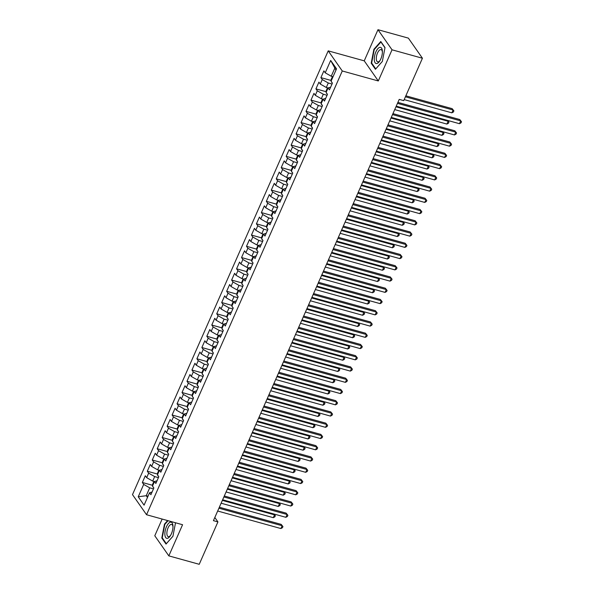 <?xml version="1.0" encoding="UTF-8"?>
<svg xmlns="http://www.w3.org/2000/svg" width="594" height="594" viewBox="0 0 594 594"><rect width="100%" height="100%" fill="white"/><g stroke="black" fill="none" stroke-linecap="round" stroke-linejoin="round"><path stroke-width="0.89" d="M162.147 519.059L154.782 535.766L168.83 555.873L199.228 564.3L217.924 521.903L214.828 517.471M328.215 50.861L132.492 494.624L146.547 514.731L342.27 70.976L328.215 50.861L364.241 60.848L378.296 80.962L392.033 49.807L377.977 29.7L364.241 60.848M377.977 29.7L408.375 38.127L422.431 58.234L392.033 49.807M335.952 70.129L330.68 60.447L325.23 72.817L323.879 70.886L320.901 77.636L322.252 79.559L320.263 84.058L318.919 82.128L315.941 88.877L317.293 90.808L315.303 95.307L313.959 93.377L310.981 100.126L312.333 102.057L310.343 106.549L308.999 104.626L306.021 111.368L307.373 113.298L305.383 117.798L304.039 115.867L301.061 122.616L302.413 124.547L300.423 129.047L299.079 127.116L296.102 133.865L297.453 135.788L295.463 140.288L294.119 138.357L291.142 145.107L292.493 147.037L290.503 151.537L289.159 149.606L286.182 156.356L287.533 158.286L285.543 162.778L284.199 160.855L281.222 167.597L282.573 169.528L280.583 174.027L279.239 172.097L276.262 178.846L277.613 180.776L275.623 185.276L274.279 183.346L271.302 190.095L272.653 192.018L270.664 196.517L269.32 194.587L266.342 201.336L267.694 203.267L265.704 207.766L264.36 205.836L261.382 212.585L262.734 214.516L260.744 219.008L259.4 217.085L256.422 223.827L257.774 225.757L255.784 230.257L254.44 228.326L251.462 235.076L252.814 237.006L250.824 241.506L249.48 239.575L246.503 246.317L247.847 248.247L245.864 252.747L244.52 250.817L241.543 257.566L242.887 259.496L240.904 263.996L239.56 262.065L236.583 268.815L237.927 270.745L235.944 275.237L234.6 273.307L231.623 280.056L232.967 281.987L230.984 286.486L229.64 284.556L226.663 291.305L228.007 293.236L226.024 297.735L224.681 295.805L221.703 302.546L223.047 304.477L221.065 308.977L219.721 307.046L216.743 313.795L218.087 315.726L216.105 320.225L214.761 318.295L211.783 325.044L213.127 326.967L211.145 331.467L209.801 329.536L206.823 336.286L208.167 338.216L206.185 342.716L204.841 340.785L201.863 347.535L203.207 349.465L201.225 353.957L199.881 352.034L196.904 358.776L198.248 360.707L196.265 365.206L194.921 363.276L191.944 370.025L193.288 371.955L191.305 376.455L189.961 374.524L186.984 381.274L188.328 383.197L186.345 387.696L185.001 385.766L182.024 392.515L183.368 394.446L181.385 398.945L180.041 397.015L177.064 403.764L178.408 405.695L176.425 410.187L175.074 408.264L172.104 415.006L173.448 416.936L171.466 421.436L170.114 419.505L167.144 426.254L168.488 428.185L166.506 432.684L165.154 430.754L162.184 437.503L163.528 439.426L161.546 443.926L160.194 441.995L157.224 448.745L158.568 450.675L156.586 455.175L155.234 453.244L152.264 459.994L153.608 461.924L151.626 466.416L150.275 464.493L147.305 471.235L148.649 473.166L146.666 477.665L145.315 475.735L142.345 482.484L152.613 485.328M330.68 60.447L336.531 68.815L331.073 81.185L332.425 83.115L329.447 89.865L328.096 87.934L326.113 92.434L327.465 94.357L324.487 101.106L323.136 99.176L321.154 103.675L322.505 105.606L319.527 112.355L318.176 110.425L316.194 114.924L317.545 116.855L314.568 123.597L313.216 121.673L311.234 126.166L312.585 128.096L309.608 134.845L308.256 132.915L306.274 137.414L307.625 139.345L304.648 146.094L303.296 144.164L301.314 148.663L302.665 150.586L299.688 157.336L298.337 155.405L296.354 159.905L297.705 161.835L294.728 168.585L293.377 166.654L291.394 171.154L292.745 173.084L289.768 179.826L288.417 177.903L286.434 182.395L287.786 184.326L284.808 191.075L283.457 189.144L281.474 193.644L282.826 195.575L279.848 202.324L278.497 200.393L276.514 204.893L277.866 206.816L274.888 213.565L273.537 211.635L271.555 216.134L272.906 218.065L269.928 224.814L268.577 222.884L266.595 227.383L267.946 229.314L264.969 236.056L263.617 234.125L261.635 238.625L262.986 240.555L260.009 247.304L258.657 245.374L256.675 249.874L258.026 251.804L255.049 258.553L253.697 256.623L251.715 261.115L253.066 263.045L250.089 269.795L248.738 267.864L246.755 272.364L248.106 274.294L245.129 281.044L243.778 279.113L241.795 283.613L243.146 285.543L240.169 292.285L238.818 290.355L236.835 294.854L238.187 296.785L235.209 303.534L233.858 301.603L231.875 306.103L233.227 308.034L230.249 314.775L228.898 312.852L226.915 317.344L228.267 319.275L225.289 326.024L223.938 324.094L221.956 328.593L223.307 330.524L220.329 337.273L218.978 335.343L216.996 339.842L218.347 341.765L215.37 348.515L214.018 346.584L212.036 351.084L213.387 353.014L210.41 359.764L209.058 357.833L207.076 362.333L208.427 364.263L205.45 371.005L204.098 369.082L202.116 373.574L203.467 375.505L200.49 382.254L199.138 380.323L197.156 384.823L198.5 386.753L195.53 393.503L194.179 391.572L192.196 396.072L193.54 397.995L190.57 404.744L189.219 402.814L187.236 407.313L188.58 409.244L185.61 415.993L184.259 414.063L182.276 418.562L183.62 420.493L180.65 427.235L179.299 425.304L177.316 429.804L178.66 431.734L175.69 438.483L174.339 436.553L172.357 441.052L173.7 442.983L170.73 449.732L169.379 447.802L167.397 452.301L168.741 454.224L165.771 460.974L164.419 459.043L162.437 463.543L163.781 465.473L160.811 472.223L159.459 470.292L157.477 474.792L158.821 476.722L155.851 483.464L154.499 481.534L152.517 486.033L153.861 487.964L150.891 494.713L149.54 492.782L144.082 505.152L138.231 496.784L143.689 484.414L142.345 482.484M422.431 58.234L403.727 100.631L399.227 99.384L213.424 520.656L217.924 521.903M154.477 481.586L152.688 481.088L154.67 476.588L158.42 477.628M146.666 477.665L152.688 481.088M148.649 473.166L154.67 476.588M149.54 492.782L152.086 491.995M159.437 470.337L157.648 469.839L159.63 465.34L163.38 466.387M151.626 466.416L157.648 469.839M153.608 461.924L159.63 465.34M154.499 481.534L157.046 480.746M164.397 459.095L162.608 458.598L164.59 454.098L168.34 455.138M156.586 455.175L162.608 458.598M158.568 450.675L164.59 454.098M159.459 470.292L162.006 469.498M169.357 447.846L167.567 447.349L169.55 442.849L173.3 443.889M161.546 443.926L167.567 447.349M163.528 439.426L169.55 442.849M164.419 459.043L166.966 458.256M174.317 436.597L172.527 436.107L174.51 431.608L178.259 432.647M166.506 432.684L172.527 436.107M168.488 428.185L174.51 431.608M169.379 447.802L171.926 447.007M179.277 425.356L177.487 424.859L179.47 420.359L183.219 421.398M171.466 421.436L177.487 424.859M173.448 416.936L179.47 420.359M174.339 436.553L176.886 435.766M184.237 414.107L182.447 413.61L184.43 409.118L188.179 410.157M176.425 410.187L182.447 413.61M178.408 405.695L184.43 409.118M179.299 425.304L181.846 424.517M189.196 402.866L187.407 402.368L189.389 397.869L193.139 398.908M181.385 398.945L187.407 402.368M183.368 394.446L189.389 397.869M184.259 414.063L186.806 413.268M194.156 391.617L192.367 391.119L194.349 386.62L198.099 387.659M186.345 387.696L192.367 391.119M188.328 383.197L194.349 386.62M189.219 402.814L191.765 402.027M199.116 380.368L197.327 379.878L199.309 375.378L203.059 376.418M191.305 376.455L197.327 379.878M193.288 371.955L199.309 375.378M194.179 391.572L196.725 390.778M204.076 369.126L202.287 368.629L204.269 364.129L208.019 365.169M196.265 365.206L202.287 368.629M198.248 360.707L204.269 364.129M199.138 380.323L201.685 379.536M209.036 357.878L207.247 357.38L209.229 352.888L212.979 353.927M201.225 353.957L207.247 357.38M203.207 349.465L209.229 352.888M204.098 369.082L206.645 368.287M213.996 346.636L212.207 346.139L214.189 341.639L217.939 342.679M206.185 342.716L212.207 346.139M208.167 338.216L214.189 341.639M209.058 357.833L211.605 357.039M218.956 335.387L217.166 334.89L219.149 330.39L222.906 331.43M211.145 331.467L217.166 334.89M213.127 326.967L219.149 330.39M214.018 346.584L216.565 345.797M223.916 324.146L222.126 323.648L224.109 319.149L227.866 320.188M216.105 320.225L222.126 323.648M218.087 315.726L224.109 319.149M218.978 335.343L221.525 334.548M228.876 312.897L227.086 312.399L229.069 307.9L232.826 308.939M221.065 308.977L227.086 312.399M223.047 304.477L229.069 307.9M223.938 324.094L226.485 323.307M233.836 301.648L232.046 301.151L234.029 296.658L237.786 297.698M226.024 297.735L232.046 301.151M228.007 293.236L234.029 296.658M228.898 312.852L231.445 312.058M238.795 290.407L237.006 289.909L238.996 285.41L242.746 286.449M230.984 286.486L237.006 289.909M232.967 281.987L238.996 285.41M233.858 301.603L236.405 300.816M243.755 279.158L241.966 278.66L243.956 274.161L247.705 275.2M235.944 275.237L241.966 278.66M237.927 270.745L243.956 274.161M238.818 290.355L241.364 289.568M248.715 267.916L246.926 267.419L248.916 262.919L252.665 263.959M240.904 263.996L246.926 267.419M242.887 259.496L248.916 262.919M243.778 279.113L246.324 278.319M253.675 256.667L251.886 256.17L253.876 251.67L257.625 252.71M245.864 252.747L251.886 256.17M247.847 248.247L253.876 251.67M248.738 267.864L251.284 267.077M258.635 245.419L256.846 244.928L258.836 240.429L262.585 241.468M250.824 241.506L256.846 244.928M252.814 237.006L258.836 240.429M253.697 256.623L256.244 255.828M263.595 234.177L261.806 233.68L263.795 229.18L267.545 230.22M255.784 230.257L261.806 233.68M257.774 225.757L263.795 229.18M258.657 245.374L261.204 244.587M268.562 222.928L266.765 222.431L268.755 217.939L272.505 218.978M260.744 219.008L266.765 222.431M262.734 214.516L268.755 217.939M263.617 234.125L266.164 233.338M273.522 211.687L271.725 211.189L273.715 206.69L277.465 207.729M265.704 207.766L271.725 211.189M267.694 203.267L273.715 206.69M268.577 222.884L271.124 222.089M278.482 200.438L276.685 199.94L278.675 195.441L282.425 196.48M270.664 196.517L276.685 199.94M272.653 192.018L278.675 195.441M273.537 211.635L276.084 210.848M283.442 189.189L281.645 188.699L283.635 184.199L287.385 185.239M275.623 185.276L281.645 188.699M277.613 180.776L283.635 184.199M278.497 200.393L281.044 199.599M288.402 177.948L286.605 177.45L288.595 172.951L292.345 173.99M280.583 174.027L286.605 177.45M282.573 169.528L288.595 172.951M283.457 189.144L286.011 188.357M293.362 166.699L291.565 166.201L293.555 161.709L297.304 162.749M285.543 162.778L291.565 166.201M287.533 158.286L293.555 161.709M288.417 177.903L290.971 177.109M298.322 155.457L296.525 154.96L298.515 150.46L302.264 151.5M290.503 151.537L296.525 154.96M292.493 147.037L298.515 150.46M293.377 166.654L295.931 165.86M303.282 144.208L301.485 143.711L303.475 139.211L307.224 140.251M295.463 140.288L301.485 143.711M297.453 135.788L303.475 139.211M298.337 155.405L300.891 154.618M308.241 132.959L306.445 132.469L308.435 127.97L312.184 129.009M300.423 129.047L306.445 132.469M302.413 124.547L308.435 127.97M303.296 144.164L305.851 143.369M313.201 121.718L311.412 121.221L313.394 116.721L317.144 117.761M305.383 117.798L311.412 121.221M307.373 113.298L313.394 116.721M308.256 132.915L310.811 132.128M318.161 110.469L316.372 109.972L318.354 105.48L322.104 106.519M310.343 106.549L316.372 109.972M312.333 102.057L318.354 105.48M313.216 121.673L315.77 120.879M323.121 99.228L321.332 98.73L323.314 94.231L327.064 95.27M315.303 95.307L321.332 98.73M317.293 90.808L323.314 94.231M318.176 110.425L320.73 109.638M328.081 87.979L326.292 87.481L328.274 82.982L332.024 84.021M320.263 84.058L326.292 87.481M322.252 79.559L328.274 82.982M323.136 99.176L325.69 98.389M333.041 76.737L331.252 76.24L334.719 68.362M325.23 72.817L331.252 76.24M328.096 87.934L330.65 87.14M378.296 80.962L342.27 70.976M168.83 555.873L182.573 524.725L146.547 514.731M148.032 496.205L146.243 495.708L147.475 497.468M153.46 488.877L149.71 487.837L146.243 495.708L138.231 496.784M143.689 484.414L149.71 487.837M375.438 69.268L382.343 61.442L385.016 47.565L380.784 41.506L373.878 49.332L371.205 63.209L375.438 69.268M167.605 520.574L164.471 524.131L161.798 538.008L166.03 544.067L172.936 536.241L175.527 522.765M320.901 77.636L331.177 80.48M315.941 88.877L326.217 91.728M310.981 100.126L321.257 102.97M306.021 111.368L316.298 114.219M301.061 122.616L311.338 125.468M296.102 133.865L306.378 136.709M291.142 145.107L301.418 147.958M286.182 156.356L296.458 159.199M281.222 167.597L291.498 170.448M276.262 178.846L286.538 181.697M271.302 190.095L281.578 192.939M266.342 201.336L276.618 204.188M261.382 212.585L271.658 215.429M256.422 223.827L266.699 226.678M251.462 235.076L261.739 237.927M246.503 246.317L256.779 249.168M241.543 257.566L251.819 260.417M236.583 268.815L246.859 271.658M231.623 280.056L241.892 282.907M226.663 291.305L236.932 294.149M221.703 302.546L231.972 305.398M216.743 313.795L227.012 316.647M211.783 325.044L222.052 327.888M206.823 336.286L217.092 339.137M201.863 347.535L212.132 350.378M196.904 358.776L207.172 361.627M191.944 370.025L202.212 372.876M186.984 381.274L197.253 384.118M182.024 392.515L192.293 395.366M177.064 403.764L187.333 406.608M172.104 415.006L182.373 417.857M167.144 426.254L177.413 429.106M162.184 437.503L172.453 440.347M157.224 448.745L167.493 451.596M152.264 459.994L162.533 462.837M147.305 471.235L157.573 474.086M371.911 63.402L371.205 63.209M374.346 49.458L373.878 49.332M162.496 538.201L161.798 538.008M164.932 524.257L164.471 524.131M397.475 103.356L460.699 120.886L459.459 123.701L396.235 106.17M397.906 102.383L459.749 119.528L461.508 121.733L461.011 122.854L459.459 123.701M459.749 119.528L461.508 121.733M331.296 81.504L331.341 81.89A3.408 1.017 23.8 0 0 332.031 82.551M332.454 76.574L331.081 79.678L331.222 80.858M404.18 99.606L451.863 112.83L453.103 110.016L452.153 108.657L405.851 95.82M452.153 108.657L453.905 110.863L453.103 110.016L405.42 96.8M453.905 110.863L453.415 111.984L451.863 112.83M392.515 114.605L455.739 132.135L454.499 134.949L391.275 117.419M392.946 113.625L454.789 130.777L456.548 132.974L456.051 134.103L454.499 134.949M454.789 130.777L456.548 132.974M387.555 125.854L450.779 143.377L449.539 146.191L386.315 128.66M387.986 124.874L449.829 142.018L451.589 144.223L451.091 145.344L449.539 146.191M449.829 142.018L451.589 144.223M326.336 92.746L326.381 93.139A3.408 1.017 23.8 0 0 327.071 93.793M327.487 87.815L326.121 90.927L326.262 92.1M394.72 109.608L446.903 124.072L448.143 121.265L395.96 106.794M447.616 120.419L448.945 122.104L448.455 123.233L446.903 124.072M448.945 122.104L447.534 120.396M321.376 103.995L321.421 104.381A3.408 1.017 23.8 0 0 322.111 105.041M322.527 99.064L321.161 102.168L321.302 103.349M389.761 120.849L441.943 135.321L443.183 132.507L391.001 118.043M442.656 131.66L443.985 133.353L443.495 134.474L441.943 135.321M443.985 133.353L442.575 131.638M376.782 63.543A8.368 3.519 -74.5 0 0 379.722 61.019A8.368 3.519 -74.5 0 0 382.388 51.388A8.368 3.519 -74.5 0 0 379.893 47.349A8.368 3.519 -74.5 0 0 374.584 56.044A8.368 3.519 -74.5 0 0 376.782 63.543M382.395 52.086A6.334 2.666 -74.5 0 0 381.058 49.629A6.334 2.666 -74.5 0 0 380.539 49.606A6.334 2.666 -74.5 0 0 376.648 55.606A6.334 2.666 -74.5 0 0 377.673 61.843A6.334 2.666 -74.5 0 0 378.185 61.865A6.334 2.666 -74.5 0 0 380.086 60.417M382.35 61.42L375.75 68.897L371.651 63.031L374.235 49.584L380.925 42.003L384.971 47.787M167.367 538.342A8.368 3.519 -74.5 0 0 170.307 535.818A8.368 3.519 -74.5 0 0 172.98 526.187A8.368 3.519 -74.5 0 0 170.485 522.148A8.368 3.519 -74.5 0 0 165.177 530.843A8.368 3.519 -74.5 0 0 167.367 538.342M172.98 526.885A6.334 2.666 -74.5 0 0 171.644 524.428A6.334 2.666 -74.5 0 0 171.131 524.405A6.334 2.666 -74.5 0 0 167.233 530.405A6.334 2.666 -74.5 0 0 168.258 536.642A6.334 2.666 -74.5 0 0 168.77 536.664A6.334 2.666 -74.5 0 0 170.671 535.216M172.936 536.219L166.335 543.696L162.236 537.83L164.828 524.383L168.072 520.7M382.595 137.095L445.819 154.626L444.579 157.44L381.355 139.909M383.026 136.123L444.869 153.267L446.621 155.465L446.131 156.593L444.579 157.44M444.869 153.267L446.621 155.465M377.636 148.344L440.859 165.875L439.619 168.681L376.396 151.151M378.066 147.364L439.909 164.516L441.661 166.714L441.171 167.835L439.619 168.681M439.909 164.516L441.661 166.714M316.416 115.243L316.461 115.63A3.408 1.017 23.8 0 0 317.151 116.29M317.567 110.306L316.201 113.417L316.342 114.597M384.793 132.098L436.984 146.57L438.224 143.755L386.033 129.284M437.696 142.909L439.025 144.594L438.535 145.723L436.984 146.57M439.025 144.594L437.615 142.887M311.456 126.485L311.501 126.871A3.408 1.017 23.8 0 0 312.192 127.532M312.607 121.555L311.241 124.666L311.382 125.839M379.833 143.347L432.024 157.811L433.264 155.004L381.073 140.533M432.736 154.158L434.066 155.843L433.575 156.965L432.024 157.811M434.066 155.843L432.655 154.128M372.676 159.586L435.899 177.116L434.66 179.93L371.436 162.4M373.106 158.613L434.949 175.757L436.701 177.962L436.211 179.084L434.66 179.93M434.949 175.757L436.701 177.962M306.497 137.734L306.541 138.12A3.408 1.017 23.8 0 0 307.232 138.781M307.647 132.804L306.281 135.907L306.422 137.088M374.873 154.589L427.064 169.06L428.304 166.246L376.113 151.782M427.777 165.399L429.106 167.092L428.616 168.213L427.064 169.06M429.106 167.092L427.695 165.377M367.716 170.834L430.94 188.365L429.7 191.171L366.476 173.648M368.146 169.854L429.989 187.006L431.741 189.204L431.251 190.332L429.7 191.171M429.989 187.006L431.741 189.204M301.537 148.975L301.581 149.369A3.408 1.017 23.8 0 0 302.272 150.022M302.688 144.045L301.321 147.156L301.462 148.329M369.913 165.837L422.104 180.301L423.344 177.495L371.153 163.023M422.817 176.648L424.146 178.334L423.656 179.462L422.104 180.301M424.146 178.334L422.735 176.626M362.756 182.076L425.98 199.606L424.74 202.42L361.516 184.89M363.186 181.103L425.029 198.248L426.782 200.453L426.292 201.574L424.74 202.42M425.029 198.248L426.782 200.453M296.577 160.224L296.621 160.61A3.408 1.017 23.8 0 0 297.312 161.271M297.728 155.294L296.361 158.398L296.503 159.578M364.954 177.079L417.144 191.55L418.384 188.736L366.194 174.272M417.857 187.89L419.186 189.583L418.696 190.704L417.144 191.55M419.186 189.583L417.775 187.867M357.796 193.325L421.02 210.855L419.78 213.669L356.556 196.139M358.227 192.352L420.069 209.496L421.822 211.694L421.332 212.823L419.78 213.669M420.069 209.496L421.822 211.694M291.617 171.466L291.661 171.859A3.408 1.017 23.8 0 0 292.352 172.512M292.768 166.535L291.402 169.646L291.543 170.827M359.994 188.328L412.184 202.799L413.424 199.985L361.234 185.514M412.897 199.138L414.226 200.824L413.736 201.953L412.184 202.799M414.226 200.824L412.815 199.116M352.836 204.574L416.06 222.104L414.82 224.911L351.596 207.38M353.267 203.594L415.109 220.745L416.862 222.943L416.372 224.064L414.82 224.911M415.109 220.745L416.862 222.943M286.657 182.714L286.702 183.101A3.408 1.017 23.8 0 0 287.392 183.761M287.808 177.784L286.442 180.895L286.583 182.068M355.034 199.577L407.224 214.04L408.464 211.234L356.274 196.763M407.937 210.387L409.266 212.073L408.776 213.194L407.224 214.04M409.266 212.073L407.855 210.358M347.876 215.815L411.1 233.345L409.86 236.16L346.636 218.629M348.307 214.842L410.15 231.987L411.902 234.192L411.412 235.313L409.86 236.16M410.15 231.987L411.902 234.192M281.697 193.963L281.742 194.349A3.408 1.017 23.8 0 0 282.432 195.01M282.848 189.026L281.482 192.137L281.623 193.317M350.074 210.818L402.264 225.289L403.504 222.475L351.314 208.004M402.977 221.629L404.306 223.314L403.816 224.443L402.264 225.289M404.306 223.314L402.895 221.607M342.916 227.064L406.14 244.594L404.9 247.401L341.669 229.878M343.339 226.084L405.19 243.236L406.942 245.433L406.452 246.562L404.9 247.401M405.19 243.236L406.942 245.433M276.737 205.205L276.782 205.598A3.408 1.017 23.8 0 0 277.472 206.252M277.888 200.275L276.522 203.386L276.663 204.559M345.114 222.067L397.304 236.531L398.544 233.724L346.354 219.253M398.017 232.878L399.346 234.563L398.849 235.692L397.304 236.531M399.346 234.563L397.935 232.855M337.949 238.305L401.18 255.836L399.94 258.65L336.709 241.119M338.38 237.333L400.23 254.477L401.982 256.682L401.492 257.803L399.94 258.65M400.23 254.477L401.982 256.682M271.777 216.454L271.822 216.84A3.408 1.017 23.8 0 0 272.505 217.501M272.928 211.523L271.562 214.627L271.703 215.808M340.154 233.308L392.344 247.78L393.584 244.966L341.394 230.502M393.057 244.119L394.386 245.812L393.889 246.933L392.344 247.78M394.386 245.812L392.976 244.097M332.989 249.554L396.22 267.085L394.98 269.899L331.749 252.368M333.42 248.582L395.27 265.726L397.022 267.924L396.532 269.052L394.98 269.899M395.27 265.726L397.022 267.924M266.817 227.695L266.862 228.089A3.408 1.017 23.8 0 0 267.545 228.742M267.968 222.765L266.602 225.876L266.743 227.049M335.194 244.557L387.385 259.029L388.625 256.214L336.434 241.743M388.097 255.368L389.426 257.053L388.929 258.182L387.385 259.029M389.426 257.053L388.016 255.346M328.029 260.803L391.26 278.334L390.02 281.14L326.789 263.61M328.46 259.823L390.31 276.975L392.062 279.173L391.572 280.294L390.02 281.14M390.31 276.975L392.062 279.173M261.857 238.944L261.902 239.33A3.408 1.017 23.8 0 0 262.585 239.991M263.008 234.014L261.642 237.117L261.783 238.298M330.234 255.806L382.425 270.27L383.665 267.463L331.474 252.992M383.137 266.609L384.466 268.302L383.969 269.424L382.425 270.27M384.466 268.302L383.056 266.587M323.069 272.045L386.3 289.575L385.061 292.389L321.829 274.859M323.5 271.072L385.35 288.216L387.102 290.414L386.612 291.543L385.061 292.389M385.35 288.216L387.102 290.414M256.898 250.193L256.942 250.579A3.408 1.017 23.8 0 0 257.625 251.24M258.048 245.255L256.682 248.366L256.823 249.547M325.274 267.048L377.465 281.519L378.705 278.705L326.514 264.233M378.178 277.858L379.507 279.544L379.009 280.672L377.465 281.519M379.507 279.544L378.096 277.836M318.109 283.293L381.341 300.824L380.101 303.631L316.869 286.1M318.54 282.313L380.39 299.465L382.142 301.663L381.652 302.792L380.101 303.631M380.39 299.465L382.142 301.663M251.938 261.434L251.982 261.828A3.408 1.017 23.8 0 0 252.665 262.481M253.089 256.504L251.722 259.615L251.863 260.788M320.315 278.296L372.505 292.76L373.745 289.954L321.554 275.482M373.218 289.107L374.547 290.793L374.049 291.914L372.505 292.76M374.547 290.793L373.136 289.085M313.149 294.535L376.381 312.065L375.141 314.879L311.909 297.349M313.58 293.562L375.43 310.707L377.183 312.912L376.685 314.033L375.141 314.879M375.43 310.707L377.183 312.912M246.978 272.683L247.022 273.069A3.408 1.017 23.8 0 0 247.705 273.73M248.129 267.753L246.762 270.857L246.904 272.037M315.355 289.538L367.545 304.009L368.785 301.195L316.595 286.731M368.258 300.349L369.587 302.042L369.089 303.163L367.545 304.009M369.587 302.042L368.176 300.326M308.189 305.784L371.421 323.314L370.181 326.128L306.95 308.598M308.62 304.811L370.47 321.955L372.223 324.153L371.725 325.282L370.181 326.128M370.47 321.955L372.223 324.153M242.018 283.925L242.062 284.318A3.408 1.017 23.8 0 0 242.746 284.972M243.169 278.994L241.803 282.105L241.944 283.279M310.395 300.787L362.585 315.258L363.825 312.444L311.635 297.973M363.298 311.598L364.627 313.283L364.129 314.412L362.585 315.258M364.627 313.283L363.216 311.575M303.23 317.033L366.461 334.556L365.221 337.37L301.99 319.839M303.66 316.053L365.51 333.197L367.263 335.402L366.765 336.523L365.221 337.37M365.51 333.197L367.263 335.402M237.058 295.173L237.103 295.56A3.408 1.017 23.8 0 0 237.786 296.22M238.209 290.243L236.843 293.347L236.984 294.527M305.435 312.028L357.625 326.5L358.865 323.685L306.675 309.222M358.338 322.839L359.667 324.532L359.17 325.653L357.625 326.5M359.667 324.532L358.256 322.817M298.27 328.274L361.501 345.805L360.261 348.619L297.03 331.088M298.7 327.301L360.551 344.446L362.303 346.644L361.805 347.772L360.261 348.619M360.551 344.446L362.303 346.644M232.098 306.422L232.143 306.808A3.408 1.017 23.8 0 0 232.826 307.469M233.249 301.485L231.883 304.596L232.016 305.776M300.475 323.277L352.665 337.748L353.905 334.934L301.715 320.463M353.378 334.088L354.707 335.773L354.21 336.902L352.665 337.748M354.707 335.773L353.296 334.066M293.31 339.523L356.541 357.053L355.301 359.86L292.07 342.33M293.74 338.543L355.591 355.695L357.343 357.892L356.846 359.014L355.301 359.86M355.591 355.695L357.343 357.892M227.138 317.664L227.183 318.05A3.408 1.017 23.8 0 0 227.866 318.711M228.289 312.734L226.923 315.845L227.057 317.018M295.515 334.526L347.705 348.99L348.945 346.183L296.755 331.712M348.418 345.337L349.747 347.022L349.25 348.143L347.705 348.99M349.747 347.022L348.336 345.307M288.35 350.764L351.581 368.295L350.341 371.109L287.11 353.579M288.781 349.792L350.631 366.936L352.383 369.141L351.886 370.262L350.341 371.109M350.631 366.936L352.383 369.141M222.178 328.913L222.223 329.299A3.408 1.017 23.8 0 0 222.906 329.96M223.329 323.982L221.963 327.086L222.097 328.267M290.555 345.767L342.745 360.239L343.985 357.425L291.795 342.961M343.458 356.578L344.787 358.271L344.29 359.392L342.745 360.239M344.787 358.271L343.377 356.556M283.39 362.013L346.621 379.544L345.381 382.358L282.15 364.827M283.821 361.033L345.671 378.185L347.423 380.383L346.926 381.511L345.381 382.358M345.671 378.185L347.423 380.383M217.218 340.154L217.263 340.548A3.408 1.017 23.8 0 0 217.946 341.201M218.369 335.224L217.003 338.335L217.137 339.508M285.595 357.016L337.778 371.48L339.018 368.674L286.835 354.202M338.498 367.827L339.827 369.513L339.33 370.641L337.778 371.48M339.827 369.513L338.417 367.805M278.43 373.262L341.661 390.785L340.421 393.599L277.19 376.069M278.861 372.282L340.711 389.426L342.463 391.632L341.966 392.753L340.421 393.599M340.711 389.426L342.463 391.632M212.258 351.403L212.303 351.789A3.408 1.017 23.8 0 0 212.986 352.45M213.409 346.473L212.043 349.576L212.177 350.757M280.635 368.258L332.818 382.729L334.058 379.915L281.875 365.451M333.538 379.069L334.868 380.761L334.37 381.883L332.818 382.729M334.868 380.761L333.457 379.046M273.47 384.504L336.701 402.034L335.462 404.848L272.23 387.318M273.901 383.531L335.751 400.675L337.503 402.873L337.006 404.002L335.462 404.848M335.751 400.675L337.503 402.873M207.299 362.652L207.343 363.038A3.408 1.017 23.8 0 0 208.026 363.699M208.449 357.714L207.083 360.825L207.217 362.006M275.675 379.507L327.858 393.978L329.098 391.164L276.915 376.693M328.579 390.317L329.908 392.003L329.41 393.131L327.858 393.978M329.908 392.003L328.497 390.295M268.51 395.752L331.742 413.283L330.502 416.09L267.27 398.559M268.941 394.772L330.791 411.924L332.543 414.122L332.046 415.243L330.502 416.09M330.791 411.924L332.543 414.122M202.339 373.893L202.383 374.279A3.408 1.017 23.8 0 0 203.066 374.94M203.49 368.963L202.123 372.074L202.257 373.247M270.716 390.755L322.898 405.219L324.138 402.413L271.955 387.941M323.619 401.566L324.948 403.252L324.45 404.373L322.898 405.219M324.948 403.252L323.537 401.537M263.55 406.994L326.782 424.524L325.542 427.338L262.31 409.808M263.981 406.021L325.831 423.166L327.584 425.371L327.086 426.492L325.542 427.338M325.831 423.166L327.584 425.371M197.379 385.142L197.423 385.528A3.408 1.017 23.8 0 0 198.106 386.189M198.53 380.212L197.156 383.316L197.297 384.496M265.756 401.997L317.939 416.468L319.178 413.654L266.996 399.19M318.659 412.808L319.988 414.501L319.49 415.622L317.939 416.468M319.988 414.501L318.577 412.785M258.59 418.243L321.822 435.773L320.582 438.58L257.351 421.057M259.021 417.263L320.871 434.414L322.624 436.612L322.126 437.741L320.582 438.58M320.871 434.414L322.624 436.612M192.419 396.384L192.463 396.777A3.408 1.017 23.8 0 0 193.147 397.431M193.57 391.453L192.196 394.565L192.337 395.738M260.796 413.246L312.979 427.71L314.219 424.903L262.036 410.432M313.699 424.057L315.028 425.742L314.53 426.871L312.979 427.71M315.028 425.742L313.617 424.034M253.631 429.484L316.854 447.015L315.614 449.829L252.391 432.298M254.061 428.512L315.911 445.656L317.664 447.861L317.166 448.982L315.614 449.829M315.911 445.656L317.664 447.861M187.459 407.633L187.504 408.019A3.408 1.017 23.8 0 0 188.187 408.679M188.61 402.702L187.236 405.806L187.377 406.987M255.836 424.487L308.019 438.959L309.259 436.144L257.076 421.681M308.739 435.298L310.068 436.991L309.571 438.112L308.019 438.959M310.068 436.991L308.657 435.276M248.671 440.733L311.895 458.264L310.655 461.078L247.431 443.547M249.101 439.76L310.952 456.905L312.704 459.103L312.206 460.231L310.655 461.078M310.952 456.905L312.704 459.103M182.499 418.874L182.544 419.267A3.408 1.017 23.8 0 0 183.227 419.921M183.65 413.944L182.276 417.055L182.417 418.235M250.876 435.736L303.059 450.207L304.299 447.393L252.116 432.922M303.779 446.547L305.108 448.232L304.611 449.361L303.059 450.207M305.108 448.232L303.697 446.525M243.711 451.982L306.935 469.512L305.695 472.319L242.471 454.789M244.141 451.002L305.992 468.154L307.744 470.351L307.247 471.473L305.695 472.319M305.992 468.154L307.744 470.351M177.539 430.123L177.584 430.509A3.408 1.017 23.8 0 0 178.267 431.17M178.69 425.193L177.316 428.296L177.458 429.477M245.916 446.985L298.099 461.449L299.339 458.642L247.156 444.171M298.819 457.788L300.148 459.481L299.651 460.602L298.099 461.449M300.148 459.481L298.737 457.766M238.751 463.223L301.975 480.754L300.735 483.568L237.511 466.038M239.182 462.251L301.032 479.395L302.784 481.6L302.287 482.722L300.735 483.568M301.032 479.395L302.784 481.6M172.579 441.372L172.624 441.758A3.408 1.017 23.8 0 0 173.307 442.419M173.73 436.434L172.357 439.545L172.498 440.726M240.956 458.226L293.139 472.698L294.379 469.884L242.196 455.412M293.859 469.037L295.188 470.723L294.691 471.851L293.139 472.698M295.188 470.723L293.77 469.015M233.791 474.472L297.015 492.003L295.775 494.809L232.551 477.279M234.222 473.492L296.072 490.644L297.824 492.842L297.327 493.97L295.775 494.809M296.072 490.644L297.824 492.842M167.619 452.613L167.664 453.007A3.408 1.017 23.8 0 0 168.347 453.66M168.77 447.683L167.397 450.794L167.538 451.967M235.996 469.475L288.179 483.939L289.419 481.133L237.236 466.661M288.899 480.286L290.228 481.972L289.731 483.1L288.179 483.939M290.228 481.972L288.81 480.264M228.831 485.714L292.055 503.244L290.815 506.058L227.591 488.528M229.262 484.741L291.112 501.885L292.864 504.091L292.367 505.212L290.815 506.058M291.112 501.885L292.864 504.091M162.659 463.862L162.704 464.248A3.408 1.017 23.8 0 0 163.387 464.909M163.81 458.932L162.437 462.035L162.578 463.216M231.036 480.717L283.219 495.188L284.459 492.374L232.276 477.91M283.939 491.528L285.269 493.22L284.771 494.342L283.219 495.188M285.269 493.22L283.85 491.505M223.871 496.963L287.095 514.493L285.855 517.307L222.631 499.777M224.302 495.99L286.152 513.134L287.904 515.332L287.407 516.461L285.855 517.307M286.152 513.134L287.904 515.332M157.7 475.103L157.744 475.497A3.408 1.017 23.8 0 0 158.427 476.15M158.85 470.173L157.477 473.284L157.618 474.458M226.076 491.966L278.259 506.437L279.499 503.623L227.316 489.152M278.98 502.776L280.309 504.462L279.811 505.591L278.259 506.437M280.309 504.462L278.89 502.754M218.911 508.212L282.135 525.742L280.895 528.549L217.671 511.018M219.342 507.231L281.192 524.383L282.944 526.581L282.447 527.702L280.895 528.549M281.192 524.383L282.944 526.581M152.74 486.352L152.784 486.738A3.408 1.017 23.8 0 0 153.467 487.399M153.891 481.422L152.517 484.526L152.658 485.706M221.117 503.207L273.299 517.678L274.539 514.864L222.356 500.4M274.02 514.018L275.349 515.711L274.851 516.832L273.299 517.678M275.349 515.711L273.931 513.996"/></g></svg>
